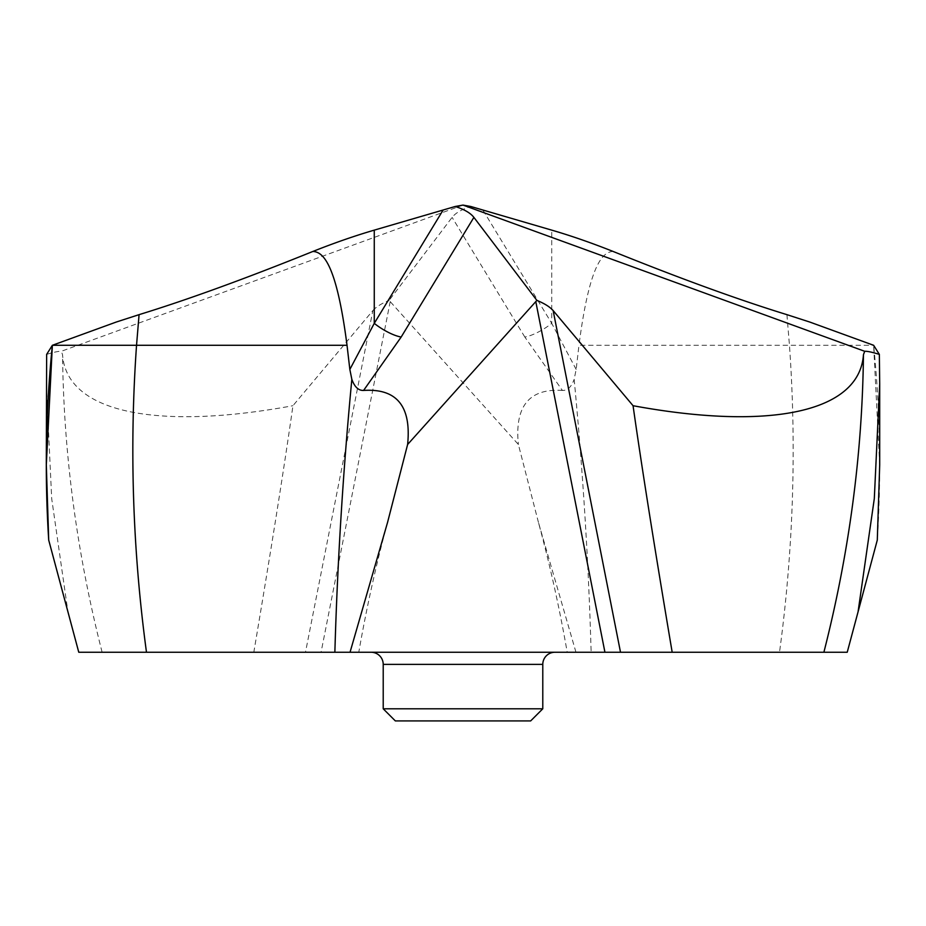 <?xml version="1.0" encoding="UTF-8"?>
<svg xmlns="http://www.w3.org/2000/svg" width="926" height="926" viewBox="0 0 926 926"><rect width="100%" height="100%" fill="white"/><g stroke="black" fill="none" stroke-linecap="round" stroke-linejoin="round"><path stroke-width="0.69" stroke-dasharray="4.63 3.47" d="M879.688 464.817L873.635 345.294C880.221 410.218 881.436 475.154 877.281 540.09L847.232 652.251L843.169 652.251M809.787 322.051L873.635 345.294L578.97 345.294L576.157 369.439L574.166 379.301L574.745 385.575C583.114 474.471 588.577 563.355 591.135 652.251L847.232 652.251M387.566 522.38C376.06 564.848 366.476 608.139 358.79 652.251L355.711 652.251M46.3 384.035L51.694 498.628L67.934 611.843L78.768 652.251L305.487 652.251L372.854 310.58L292.94 405.715C284.351 466.403 271.306 548.586 253.817 652.251M575.96 652.251L538.434 522.38C549.94 564.848 559.524 608.139 567.21 652.251L305.487 652.251M554.905 652.251L543.388 652.251M538.434 522.38L518.386 444.492L389.117 300.394L452.108 217.379C455.499 213.015 461.727 209.392 470.79 206.486M576.157 369.439L551.734 323.348A24.238 6.91 -31.3 0 1 524.822 337.029L562.406 390.436C567.499 390.656 571.423 386.952 574.166 379.301M562.406 390.436C529.221 388.26 514.543 406.282 518.386 444.492M463 205.086L61.301 351.29L62.551 354.727C66.66 413.089 157.918 430.602 292.94 405.715M372.854 310.58C376.164 306.853 381.581 303.462 389.117 300.394M52.365 345.294L116.225 322.051M46.647 354.392C53.789 352.169 58.674 351.139 61.301 351.29M58.697 577.349L48.708 540.09M613.116 251.455C603.405 251.884 589.723 261.989 578.97 345.294M383.214 708.795L542.786 708.795M395.333 720.914L530.667 720.914M877.292 540.09L876.899 541.536M874.584 550.194L858.066 611.843M829.488 652.251L334.865 652.251M86.13 652.251L78.768 652.251M786.926 314.655L789.461 345.294C796.673 447.605 793.351 549.928 779.518 652.251M390.216 301.563L321.067 652.251M524.822 337.029L452.108 217.379M483.025 210.271L551.734 323.348L551.734 230.134M102.115 652.251C76.823 553.077 63.639 453.902 62.551 354.727M542.786 664.37L383.214 664.37"/><path stroke-width="1.39" d="M879.7 384.035L879.7 464.794L877.292 540.078L847.232 652.251L858.066 611.843L874.306 498.628L879.7 384.035L879.353 354.392L873.635 345.294L809.787 322.051L873.635 345.294M139.074 314.655C187.318 299.816 245.251 278.749 312.884 251.455C334.726 242.786 355.19 235.69 374.266 230.134L455.21 206.486L374.266 230.134C355.19 235.69 334.726 242.786 312.884 251.455C245.251 278.749 187.318 299.816 139.074 314.655L116.225 322.051L52.365 345.294L116.225 322.051L139.074 314.655L136.539 345.294L347.03 345.294L349.843 369.439L374.266 323.348A24.238 6.91 31.3 0 0 401.178 337.029L473.892 217.379C470.501 213.015 464.273 209.392 455.21 206.486L463 205.086L864.699 351.29C867.268 351.128 872.153 352.158 879.353 354.392M463 205.086L470.79 206.486L551.734 230.134C570.81 235.69 591.274 242.786 613.116 251.455C680.749 278.749 738.682 299.816 786.926 314.655C738.682 299.816 680.749 278.749 613.116 251.455C591.274 242.786 570.81 235.69 551.734 230.134L470.79 206.486L463 205.086L455.21 206.486M786.926 314.655L809.787 322.051L786.926 314.655M847.232 652.251L620.513 652.251L553.146 310.58L633.06 405.715C641.649 466.403 654.694 548.586 672.183 652.251M553.146 310.58C549.836 306.853 544.419 303.462 536.883 300.394L407.614 444.492L387.566 522.38L350.04 652.251L620.513 652.251M350.04 652.251L358.79 652.251M355.711 652.251L78.768 652.251L48.708 540.09L46.312 464.817L52.365 345.294L46.647 354.392L46.3 464.794M575.96 652.251L591.135 652.251M543.388 652.251L554.905 652.251A12.119 12.119 0 0 0 542.786 664.37L542.786 708.795L383.214 708.795L383.214 664.37A12.119 12.119 0 0 0 371.118 652.251M864.699 351.29L863.449 354.727C859.34 413.089 768.082 430.602 633.06 405.715M473.892 217.379L536.883 300.394M401.178 337.029L363.594 390.436C396.779 388.26 411.457 406.282 407.614 444.492M363.594 390.436C358.501 390.656 354.577 386.952 351.834 379.301L351.255 385.575C342.886 474.471 337.423 563.355 334.865 652.251L86.13 652.251M349.843 369.439L351.834 379.301M312.884 251.455C322.595 251.884 336.277 261.989 347.03 345.294M67.934 611.843L58.697 577.349M542.786 708.795L530.667 720.914L395.333 720.914L383.214 708.795M78.768 652.251L48.708 540.09C44.564 475.165 45.779 410.23 52.365 345.294L136.539 345.294C129.327 447.605 132.649 549.928 146.482 652.251M876.899 541.536L874.584 550.194M843.169 652.251L829.488 652.251M442.975 210.271L374.266 323.348L374.266 230.134M535.784 301.563L604.933 652.251M863.449 354.727C862.361 453.902 849.177 553.077 823.885 652.251M383.214 664.37L542.786 664.37"/></g></svg>
